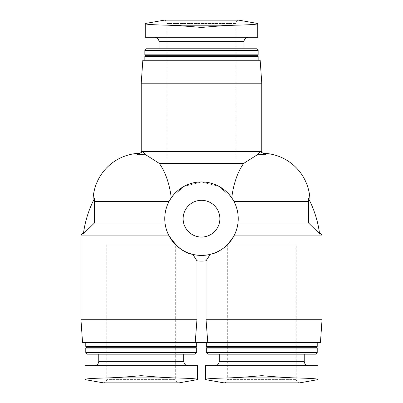 <?xml version="1.0" encoding="UTF-8"?>
<svg xmlns="http://www.w3.org/2000/svg" width="403" height="403" viewBox="0 0 403 403"><rect width="100%" height="100%" fill="white"/><g stroke="black" fill="none" stroke-linecap="round" stroke-linejoin="round"><path stroke-width="0.3" stroke-dasharray="2.02 1.51" d="M214.99 365.632L308.552 365.632L214.99 365.632M318.022 379.404C317.524 378.76 309.927 378.266 295.238 377.923L228.305 377.923C213.615 378.266 206.019 378.76 205.52 379.404L205.52 365.632L318.022 365.632M94.448 365.632L188.01 365.632L94.448 365.632M84.978 365.632L197.48 365.632L197.48 379.404C196.981 378.76 189.385 378.266 174.695 377.923L107.762 377.923C117.767 377.556 128.92 376.8 141.226 375.661C153.543 376.805 164.696 377.556 174.695 377.923M168.036 25.208C177.94 25.565 189.093 26.316 201.5 27.464C213.812 26.326 224.97 25.57 234.964 25.208L168.036 25.208C153.347 24.86 145.75 24.366 145.246 23.722L145.246 37.293L257.754 37.293M154.717 37.293L248.283 37.293L154.717 37.293M145.851 154.863A46.829 46.829 0 0 0 136.849 154.838A106.085 106.085 0 0 1 142.722 151.79L145.851 154.863L159.387 163.462C165.547 172.383 169.502 183.844 171.255 197.828L169.048 201.46C165.583 208.059 164.238 215.252 165.023 223.045C164.253 215.273 165.598 208.074 169.048 201.46L94.398 201.46L94.398 223.045L83.416 233.765A106.085 106.085 0 0 1 94.493 198.503M165.023 223.045L94.398 223.045M233.952 201.46C237.417 208.059 238.762 215.252 237.977 223.045C238.747 215.273 237.402 208.074 233.952 201.46L231.745 197.828L233.952 201.46L308.602 201.46A46.829 46.829 0 0 0 308.507 198.503A106.085 106.085 0 0 1 319.584 233.765M237.977 223.045L308.602 223.045L308.602 201.46M257.149 154.863L260.278 151.79A106.085 106.085 0 0 1 266.151 154.838A46.829 46.829 0 0 0 257.149 154.863L243.614 163.462C237.453 172.373 233.498 183.828 231.745 197.828L219.136 186.453L201.5 181.944L219.066 186.418L231.745 197.828M192.78 254.369A36.738 36.738 0 0 0 210.22 254.369A36.738 36.738 0 0 1 192.78 254.369C184.388 253.291 176.338 246.868 168.635 235.1L80.958 235.1M320.435 342.671L195.213 342.671L196.956 319.71L196.956 260.837A42.401 42.401 0 0 0 206.044 260.837L206.044 319.71L322.042 319.71M171.255 197.828L183.864 186.453L201.5 181.944L183.934 186.418L171.255 197.828M243.614 163.462L159.387 163.462M196.956 319.71L80.958 319.71M234.365 235.1C226.672 246.863 218.628 253.286 210.22 254.369C218.648 253.27 226.698 246.848 234.365 235.1L322.042 235.1M207.787 342.671L206.044 319.71M261.774 151.407L141.226 151.407M261.774 83.214L141.226 83.214M260.167 60.254L142.833 60.254M144.843 60.254L258.157 60.254L144.843 60.254M258.157 56.475L144.843 56.475M257.346 55.664L145.654 55.664M258.157 54.853L144.843 54.853M258.157 50.4L144.843 50.4M256.53 48.773L146.47 48.773M159.024 48.773L243.976 48.773L159.024 48.773M98.75 354.151L183.708 354.151L98.75 354.151M195.057 354.151L87.401 354.151M196.679 352.524L85.779 352.524M196.679 348.071L85.779 348.071M195.868 347.26L86.59 347.26M196.679 346.449L85.779 346.449M85.779 342.671L196.679 342.671L85.779 342.671M195.213 342.671L82.565 342.671M206.321 342.671L317.221 342.671L206.321 342.671M219.292 354.151L304.25 354.151L219.292 354.151M315.599 354.151L207.943 354.151M317.221 352.524L206.321 352.524M317.221 348.071L206.321 348.071M316.41 347.26L207.132 347.26M317.221 346.449L206.321 346.449M201.5 181.944A36.738 36.738 0 0 1 233.317 237.05A36.738 36.738 0 0 1 169.683 237.05A36.738 36.738 0 0 1 201.5 181.944M201.5 200.316A18.367 18.367 0 0 1 217.408 227.866A18.367 18.367 0 0 1 185.592 227.866A18.367 18.367 0 0 1 201.5 200.316M257.754 23.722C257.255 24.366 249.659 24.86 234.964 25.208M167.059 157.835L235.941 157.835L167.059 157.835L167.059 23.52L235.941 23.52L167.059 23.52C166.943 21.757 166.031 20.634 164.333 20.15L238.667 20.15C236.969 20.634 236.057 21.757 235.941 23.52L235.941 157.835M228.305 377.923C238.309 377.556 249.462 376.8 261.774 375.661C274.085 376.805 285.238 377.556 295.238 377.923M107.762 377.923C93.073 378.266 85.476 378.76 84.978 379.404M106.79 245.089L175.668 245.089L106.79 245.089L106.79 379.404C106.583 381.5 105.435 382.643 103.344 382.85L179.113 382.85C177.023 382.643 175.874 381.5 175.668 379.404L106.79 379.404L175.668 379.404L175.668 245.089M227.332 245.089L296.21 245.089L227.332 245.089L227.332 379.404C227.126 381.5 225.977 382.643 223.887 382.85L299.656 382.85C297.565 382.643 296.417 381.5 296.21 379.404L227.332 379.404L296.21 379.404L296.21 245.089M243.976 41.6L159.024 41.6M183.708 361.325L98.75 361.325M304.25 361.325L219.292 361.325"/><path stroke-width="0.6" d="M318.022 365.632L205.52 365.632L205.52 379.404C206.019 378.76 213.615 378.266 228.305 377.923L295.238 377.923C309.927 378.266 317.524 378.76 318.022 379.404L318.022 365.632L318.022 379.404M197.48 365.632L84.978 365.632L84.978 379.404C85.476 378.76 93.073 378.266 107.762 377.923L174.695 377.923C189.385 378.266 196.981 378.76 197.48 379.404L197.48 365.632M257.754 37.293L145.246 37.293L145.246 23.722C145.745 24.366 153.341 24.86 168.036 25.208L234.964 25.208C249.653 24.86 257.25 24.366 257.754 23.722L257.754 37.293L257.754 23.722M80.958 319.71L196.956 319.71L196.956 260.837L192.78 254.369L196.956 260.837A42.401 42.401 0 0 0 206.044 260.837L210.22 254.369L206.044 260.837L206.044 319.71L207.787 342.671L82.565 342.671L80.958 319.71L80.958 235.1L168.635 235.1C166.646 231 165.442 226.98 165.023 223.045L94.398 223.045L94.398 201.46A46.829 46.829 0 0 1 94.493 198.503C92.524 202.412 92.524 202.412 94.493 198.503C92.524 202.412 92.524 202.412 94.493 198.503A46.829 46.829 0 0 0 94.398 201.46L169.048 201.46L171.255 197.828C169.502 183.828 165.547 172.373 159.387 163.462L243.614 163.462L257.149 154.863L260.278 151.79C261.285 152.274 261.285 152.274 260.278 151.79C261.285 152.274 261.285 152.274 260.278 151.79A106.085 106.085 0 0 1 266.151 154.838C262.308 152.752 262.308 152.752 266.151 154.838C262.308 152.752 262.308 152.752 266.151 154.838A46.829 46.829 0 0 0 257.149 154.863M145.851 154.863A46.829 46.829 0 0 0 136.849 154.838A106.085 106.085 0 0 1 142.722 151.79C141.715 152.274 141.715 152.274 142.722 151.79C141.715 152.274 141.715 152.274 142.722 151.79L145.851 154.863L159.387 163.462M136.849 154.838C140.692 152.752 140.692 152.752 136.849 154.838C140.692 152.752 140.692 152.752 136.849 154.838M231.745 197.828C233.498 183.844 237.453 172.383 243.614 163.462M308.602 201.46A46.829 46.829 0 0 0 308.507 198.503C310.476 202.412 310.476 202.412 308.507 198.503C310.476 202.412 310.476 202.412 308.507 198.503A106.085 106.085 0 0 1 319.584 233.765L308.602 223.045L308.602 201.46L233.952 201.46M165.023 223.045C165.437 226.97 166.641 230.99 168.635 235.1C176.302 246.848 184.352 253.27 192.78 254.369M94.398 223.045L83.416 233.765C83.638 232.083 83.638 232.083 83.416 233.765C83.638 232.083 83.638 232.083 83.416 233.765A106.085 106.085 0 0 1 94.493 198.503M234.365 235.1C236.354 231 237.558 226.98 237.977 223.045C237.563 226.97 236.359 230.99 234.365 235.1L322.042 235.1L322.042 319.71L206.044 319.71M319.584 233.765C319.362 232.083 319.362 232.083 319.584 233.765C319.362 232.083 319.362 232.083 319.584 233.765L308.602 223.045L237.977 223.045M195.213 342.671L196.956 319.71M141.226 151.407L261.774 151.407L261.774 83.214L141.226 83.214L141.226 151.407L141.972 152.148M141.226 83.214L142.833 60.254L260.167 60.254L261.774 83.214M144.843 60.254L144.843 56.475L258.157 56.475L258.157 60.254M144.843 56.475L145.654 55.664L257.346 55.664L258.157 56.475M144.843 54.853L258.157 54.853L258.157 50.4L144.843 50.4L144.843 54.853L145.654 55.664M144.843 50.4L146.47 48.773L256.53 48.773L258.157 50.4M159.024 48.773L159.024 41.6L243.976 41.6C244.208 39.01 245.644 37.575 248.283 37.293M154.717 37.293C157.331 37.55 158.767 38.985 159.024 41.6M98.75 354.151L98.75 361.325C98.498 363.939 97.063 365.375 94.448 365.632M85.779 352.524L87.401 354.151L195.057 354.151L196.679 352.524L196.679 348.071L85.779 348.071L85.779 352.524L196.679 352.524M85.779 348.071L86.59 347.26L195.868 347.26L196.679 348.071M86.59 347.26L85.779 346.449L196.679 346.449L196.679 342.671M85.779 346.449L85.779 342.671M207.787 342.671L320.435 342.671L322.042 319.71M219.292 354.151L219.292 361.325C219.041 363.939 217.605 365.375 214.99 365.632M206.321 352.524L207.943 354.151L315.599 354.151L317.221 352.524L317.221 348.071L206.321 348.071L206.321 352.524L317.221 352.524M206.321 348.071L207.132 347.26L316.41 347.26L317.221 348.071M207.132 347.26L206.321 346.449L317.221 346.449L317.221 342.671M206.321 346.449L206.321 342.671M201.5 181.944A36.738 36.738 0 0 1 233.317 237.05A36.738 36.738 0 0 1 169.683 237.05A36.738 36.738 0 0 1 201.5 181.944M201.5 200.316A18.367 18.367 0 0 1 217.408 227.866A18.367 18.367 0 0 1 185.592 227.866A18.367 18.367 0 0 1 201.5 200.316M234.964 25.208C225.06 25.565 213.907 26.316 201.5 27.464C189.188 26.326 178.03 25.57 168.036 25.208M257.754 23.515L238.667 20.15L164.333 20.15L145.246 23.515M295.238 377.923C285.233 377.556 274.08 376.8 261.774 375.661C249.457 376.805 238.304 377.556 228.305 377.923M84.978 365.632L84.978 379.404M174.695 377.923C164.691 377.556 153.538 376.8 141.226 375.661C128.915 376.805 117.762 377.556 107.762 377.923M84.978 379.611L103.344 382.85L179.113 382.85L197.48 379.611M205.52 379.611L223.887 382.85L299.656 382.85L318.022 379.611M98.75 361.325L183.708 361.325C183.959 363.939 185.395 365.375 188.01 365.632M219.292 361.325L304.25 361.325C304.502 363.939 305.937 365.375 308.552 365.632M139.76 153.266A48.219 48.219 0 0 0 93.012 201.46M309.988 201.46A48.219 48.219 0 0 0 263.24 153.266M83.567 232.491L80.958 235.1M319.433 232.491L322.042 235.1M261.028 152.148L261.774 151.407M257.346 55.664L258.157 54.853M243.976 48.773L243.976 41.6M183.708 361.325L183.708 354.151M195.868 347.26L196.679 346.449M304.25 361.325L304.25 354.151M316.41 347.26L317.221 346.449"/></g></svg>
